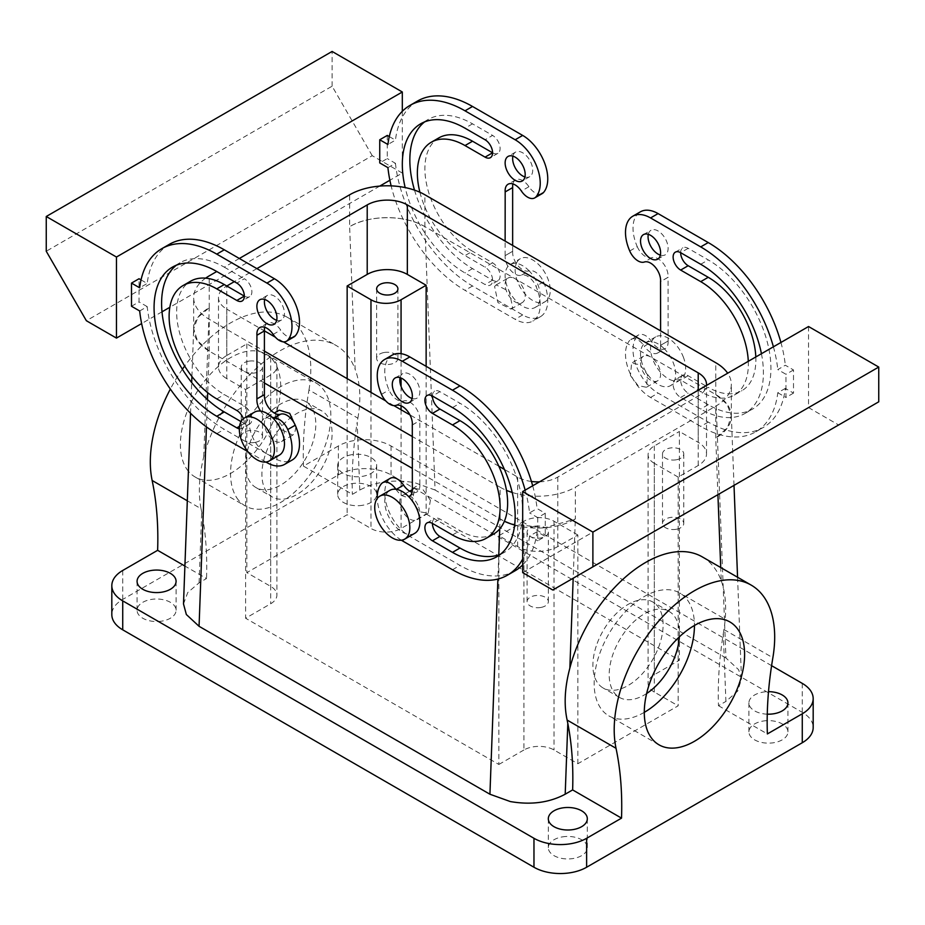<?xml version="1.0" encoding="UTF-8"?>
<svg xmlns="http://www.w3.org/2000/svg" width="925" height="925" viewBox="0 0 925 925"><rect width="100%" height="100%" fill="white"/><g stroke="black" fill="none" stroke-linecap="round" stroke-linejoin="round"><path stroke-width="0.69" stroke-dasharray="4.62 3.47" d="M644.297 712.343A70.924 40.943 -60 0 1 608.835 715.857A70.924 40.943 -60 0 1 600.29 652.079A70.924 40.943 -60 0 1 679.759 593.006A70.924 40.943 -60 0 1 694.444 625.473M646.633 693.53A49.649 28.663 -60 0 1 619.472 697.427A49.649 28.663 -60 0 1 613.483 652.784A49.649 28.663 -60 0 1 669.122 611.437A49.649 28.663 -60 0 1 679.32 636.909M597.192 643.372A49.649 28.663 -60 0 1 652.819 602.025A49.649 28.663 -60 0 1 658.808 646.668A49.649 28.663 -60 0 1 603.169 688.015A49.649 28.663 -60 0 1 597.192 643.372M577.847 763.738L577.847 534.997L557.787 546.571A28.374 16.384 0 0 1 517.665 546.571L498.864 535.714L523.932 521.238L523.932 749.978A21.275 12.279 180 0 1 554.029 749.978L577.847 763.738L678.152 705.821L678.152 477.08L698.213 465.506A28.374 16.384 0 0 0 706.515 453.921A28.374 16.384 0 0 0 698.213 442.335L698.213 390.223M539.506 481.844A28.374 16.384 0 0 0 557.787 477.08L698.213 396.016A28.374 16.384 0 0 0 706.457 385.459M577.847 534.997L554.029 521.238A21.275 12.279 0 0 0 523.932 521.238M534.731 526.209A10.637 6.14 0 0 0 527.088 532.095A10.637 6.14 0 0 0 540.72 537.992A10.637 6.14 0 0 0 548.363 532.095A10.637 6.14 0 0 0 534.731 526.209M678.152 477.08L654.322 463.333L654.322 692.073L678.152 705.821M540.72 607.482A10.637 6.14 180 0 1 527.088 601.585A10.637 6.14 180 0 1 534.731 595.7A10.637 6.14 180 0 1 548.363 601.585A10.637 6.14 180 0 1 540.72 607.482M499.754 528.903L500.113 519.064A53.188 30.71 0 0 0 504.368 521.272L412.353 468.397M264.4 382.985L209.235 351.13L197.499 340.874L193.683 328.768L197.938 317.368L209.235 307.701A53.188 30.71 0 0 0 193.66 329.416A53.188 30.71 0 0 0 209.235 351.13L207.697 392.674M430.403 500.228L423.257 489.926L414.608 488.354L412.377 501.408L419.534 511.71L428.183 513.283L430.403 500.228M296 426.98L294.578 433.397L292.774 435.108L279.627 428.633L277.396 411.891L279.2 410.18M702.283 556.885A113.474 65.513 -60 0 1 721.246 580.692L720.725 567.534M512.184 492.447A53.188 30.71 0 0 0 575.338 487.221L715.765 406.144A53.188 30.71 0 0 0 731.34 384.43A53.188 30.71 0 0 0 727.663 373.214M725.94 657.964L435.074 490.03L424.887 226.637A53.188 30.71 0 0 0 349.662 226.637C369.248 214.739 405.3 214.727 424.887 226.637L715.765 394.57L727.062 404.213L731.317 415.591L727.513 427.708L715.765 437.999A53.188 30.71 0 0 0 731.34 416.285A53.188 30.71 0 0 0 715.765 394.57L725.94 657.964L738.647 669.735L741.503 678.985L737.676 691.125L725.905 701.416L723.292 633.66A354.622 204.737 -60 0 0 718.471 705.706L725.905 701.416M630.422 375.527L638.019 385.563L646.413 387.286L647.604 374.822L640.007 364.785L631.613 363.074L630.422 375.527M494.597 286.484L496.205 284.9L509.27 291.41L512.623 307.516L511.005 309.1L497.939 302.591L494.597 286.484M239.332 258.48L224.289 267.163A88.65 51.187 -120 0 0 179.959 262.769A88.65 51.187 -120 0 0 176.351 265.221M187.312 500.783L201.037 508.715C198.089 493.534 199.002 476.202 203.754 456.73A113.474 65.513 -60 0 1 336.191 345.511A113.474 65.513 -60 0 1 355.142 369.329L349.627 226.648L349.662 194.782M654.322 692.073A21.275 12.279 180 0 1 648.09 683.39A21.275 12.279 180 0 1 654.322 674.707L679.401 660.219L679.401 431.478L698.213 442.335M654.322 463.333A21.275 12.279 180 0 1 648.09 454.649A21.275 12.279 180 0 1 654.322 445.954L679.401 431.478M265.637 418.678A14.187 8.186 60 0 1 267.348 417.025A14.187 8.186 60 0 1 278.275 420.829A14.187 8.186 60 0 1 284.461 435.097A14.187 8.186 60 0 1 283.235 439.942A14.187 8.186 60 0 1 281.524 441.595A14.187 8.186 60 0 1 270.597 437.791A14.187 8.186 60 0 1 264.4 423.523A14.187 8.186 60 0 1 265.637 418.678M723.292 633.66L723.963 629.52C726.911 610.523 725.998 594.243 721.246 580.692M640.539 362.716A14.187 8.186 -120 0 0 641.765 368.983A14.187 8.186 -120 0 0 657.652 380.788A14.187 8.186 -120 0 0 660.6 374.301A14.187 8.186 -120 0 0 659.363 368.034A14.187 8.186 -120 0 0 643.476 356.217A14.187 8.186 -120 0 0 640.539 362.716M183.497 603.933L187.763 592.509L199.095 582.842L206.529 578.541L184.907 566.054M771.6 665.676L391.032 445.966A37.231 21.495 0 0 0 338.377 445.966L338.377 474.918L122.724 599.423A37.231 21.495 0 0 0 111.821 614.616M201.037 508.715L201.708 512.045A354.622 204.737 -60 0 1 206.529 578.541M676.129 529.308A10.637 6.14 180 0 1 662.497 523.411A10.637 6.14 180 0 1 670.139 517.514A10.637 6.14 180 0 1 683.772 523.411A10.637 6.14 180 0 1 676.129 529.308M676.129 459.817A10.637 6.14 180 0 1 662.497 453.921A10.637 6.14 180 0 1 670.139 448.024A10.637 6.14 180 0 1 683.772 453.921A10.637 6.14 180 0 1 676.129 459.817M426.136 366.335L426.136 513.999L401.068 528.487A21.275 12.279 180 0 1 370.971 528.487L347.153 514.728L246.848 572.633L270.678 586.392A21.275 12.279 180 0 1 276.91 595.076A21.275 12.279 180 0 1 270.678 603.759L245.599 618.235L245.599 389.494L226.787 378.637L226.787 309.147A28.374 16.384 0 0 1 218.485 297.572A28.374 16.384 0 0 1 226.787 285.987L226.787 355.478A28.374 16.384 0 0 0 218.485 367.063A28.374 16.384 0 0 0 226.787 378.637M347.153 378.637L347.153 514.728M245.599 389.494L270.678 375.018A21.275 12.279 0 0 0 276.91 366.335A21.275 12.279 0 0 0 270.678 357.651L246.848 343.892L226.787 355.478M248.871 361.166A10.637 6.14 0 0 0 241.228 367.063A10.637 6.14 0 0 0 254.861 372.948A10.637 6.14 0 0 0 262.503 367.063A10.637 6.14 0 0 0 248.871 361.166M254.861 442.439A10.637 6.14 180 0 1 241.228 436.554A10.637 6.14 180 0 1 248.871 430.657A10.637 6.14 180 0 1 262.503 436.554A10.637 6.14 180 0 1 254.861 442.439M338.377 445.966L303.469 466.119L352.367 494.343L359.802 490.053L357.189 422.286A354.622 204.737 120 0 0 352.367 494.343M435.074 490.03L414.678 482.688C393.969 479.127 375.677 481.578 359.802 490.053M351.697 454.707A19.506 11.262 0 0 0 337.683 465.506A19.506 11.262 0 0 0 362.669 476.317A19.506 11.262 0 0 0 376.683 465.506A19.506 11.262 0 0 0 351.697 454.707M338.377 474.918A37.231 21.495 180 0 1 391.032 474.918L802.276 712.343A37.231 21.495 180 0 1 813.179 727.547M412.353 488.608L419.823 484.295A14.187 8.186 60 0 1 419.869 485.486A14.187 8.186 60 0 1 416.932 491.973A14.187 8.186 60 0 1 412.099 492.273M419.823 484.295L419.823 420.597A14.187 8.186 60 0 0 419.869 419.464A14.187 8.186 60 0 0 414.192 405.751A14.187 8.186 60 0 0 403.589 401.011A14.187 8.186 60 0 1 389.02 389.98A35.462 20.477 60 0 1 392.108 355.165M532.684 485.787A109.936 63.467 60 0 1 537.078 508.553L545.253 513.271L545.253 536.442L537.078 531.725A109.936 63.467 60 0 1 522.683 564.909M514.959 570.841A109.936 63.467 60 0 1 459.991 565.395L409.844 536.442A35.462 20.477 60 0 1 387.714 508.345A35.462 20.477 60 0 1 389.02 479.335A14.187 8.186 60 0 1 390.257 478.317M418.643 507.016A14.187 8.186 60 0 1 419.869 513.283A14.187 8.186 60 0 1 416.932 519.769A14.187 8.186 60 0 1 401.045 507.952A14.187 8.186 60 0 1 399.808 501.697A14.187 8.186 60 0 1 402.745 495.199A14.187 8.186 60 0 1 418.643 507.016M439.93 391.668L432.414 396.016A10.637 6.14 60 0 1 434.611 391.136A10.637 6.14 60 0 1 439.93 391.668L459.991 403.254A88.65 51.187 60 0 1 517.908 481.37A88.65 51.187 60 0 1 504.322 552.41A88.65 51.187 60 0 1 500.402 554.306M493.684 533.991A67.375 38.896 60 0 1 459.991 530.649L439.93 519.064A10.637 6.14 60 0 0 434.611 518.543A10.637 6.14 60 0 0 432.414 523.411L439.93 519.064M400.062 377.631A14.187 8.186 60 0 1 402.745 373.596A14.187 8.186 60 0 1 413.683 377.388A14.187 8.186 60 0 1 419.869 391.668A14.187 8.186 60 0 1 416.932 398.166A14.187 8.186 60 0 1 412.099 398.467M412.353 488.666L419.869 484.318M412.353 424.968L419.869 420.621M412.296 424.933L419.823 420.597M525.157 490.134A109.936 63.467 60 0 1 529.551 512.901L537.078 508.553M545.253 513.271L537.726 517.618L529.551 512.901M808.543 326.525L808.543 407.59L838.628 424.968L878.75 401.808M522.683 572.633L808.543 407.59M537.726 517.618L537.726 540.778L545.253 536.442M793.5 393.113L785.972 397.461L785.972 374.301L777.798 369.584L785.325 365.236L793.5 369.954L793.5 393.113L785.325 388.396A109.936 63.467 60 0 1 763.206 427.512A109.936 63.467 60 0 1 708.238 422.078L658.091 393.113A35.462 20.477 60 0 1 635.961 365.017A35.462 20.477 60 0 1 637.256 336.018L629.74 340.354A14.187 8.186 -120 0 1 630.977 339.336A14.187 8.186 -120 0 1 644.32 346.158L651.836 341.822A14.187 8.186 -120 0 0 651.686 341.591A14.187 8.186 -120 0 0 638.504 334.989A14.187 8.186 -120 0 0 637.256 336.018M793.5 369.954L785.972 374.301M537.078 531.725L529.551 536.061L537.726 540.778M529.551 536.061A109.936 63.467 60 0 1 522.683 559.035M401.358 540.212A35.462 20.477 60 0 1 377.261 498.471M414.735 533.332A24.825 14.338 60 0 1 386.916 512.658A24.825 14.338 60 0 1 389.911 490.331M552.768 590.011L838.628 424.968M780.92 342.47A109.936 63.467 60 0 1 785.325 365.236M773.404 346.806A109.936 63.467 60 0 1 777.798 369.584M629.74 250.999L637.256 246.651A35.462 20.477 60 0 1 640.354 211.848M637.256 246.651A14.187 8.186 -120 0 0 651.836 257.682A14.187 8.186 60 0 1 662.439 262.434A14.187 8.186 60 0 1 668.116 276.147A14.187 8.186 60 0 1 668.07 277.269L660.543 281.616M668.116 341.001L660.543 345.314L668.116 341.001L668.07 277.269M668.116 277.303L660.6 281.639M660.6 345.349L660.6 330.861M668.07 340.967A14.187 8.186 60 0 1 668.116 342.158A14.187 8.186 60 0 1 665.179 348.656A14.187 8.186 60 0 1 664.485 348.979A14.187 8.186 60 0 1 651.836 341.822M660.543 345.314A14.187 8.186 60 0 1 660.6 346.505A14.187 8.186 60 0 1 657.652 352.992A14.187 8.186 60 0 1 644.32 346.158M664.485 348.979A24.825 14.338 -120 0 0 651.686 341.591A24.825 14.338 -120 0 0 645.673 342.666A24.825 14.338 -120 0 0 642.678 364.982A24.825 14.338 -120 0 0 670.498 385.656A24.825 14.338 -120 0 0 673.493 363.34A24.825 14.338 -120 0 0 664.485 348.979M785.325 388.396L777.798 392.743A109.936 63.467 60 0 1 755.679 431.859A109.936 63.467 60 0 1 700.711 426.413L650.564 397.461A35.462 20.477 60 0 1 628.445 369.364A35.462 20.477 60 0 1 629.74 340.354M683.517 357.547A24.825 14.338 -120 0 0 655.709 336.873A24.825 14.338 -120 0 0 652.715 359.201A24.825 14.338 -120 0 0 680.534 379.874A24.825 14.338 -120 0 0 683.517 357.547M505.177 255.612L512.704 251.276L505.177 255.612A14.187 8.186 -120 0 0 505.131 256.745A14.187 8.186 -120 0 0 510.808 270.458A14.187 8.186 -120 0 0 521.411 275.199A14.187 8.186 -120 0 1 535.98 286.23A35.462 20.477 -120 0 1 532.893 321.044A35.462 20.477 -120 0 1 515.156 319.287L465.009 290.334A109.936 63.467 -120 0 1 391.136 185.867M505.131 255.589L505.131 241.113M506.357 279.697A14.187 8.186 -120 0 0 505.131 284.542A14.187 8.186 -120 0 0 511.317 298.81A14.187 8.186 -120 0 0 522.255 302.614A14.187 8.186 -120 0 0 523.955 300.96A14.187 8.186 -120 0 0 525.192 296.116A14.187 8.186 -120 0 0 518.994 281.847A14.187 8.186 -120 0 0 508.068 278.043A14.187 8.186 -120 0 0 506.357 279.697M419.904 192.238A67.375 38.896 -120 0 0 465.009 255.589L485.07 267.163A10.637 6.14 -120 0 1 492.019 276.54A10.637 6.14 -120 0 1 490.389 285.062A10.637 6.14 -120 0 1 485.07 284.542L465.009 272.956A88.65 51.187 -120 0 1 405.162 187.578M512.647 251.242L512.647 245.449M512.647 187.602L505.131 191.88M417.568 101.022A109.936 63.467 -120 0 0 395.449 140.138L387.922 144.485M389.286 136.588L395.449 140.138M402.317 111.301L402.317 173.067L389.876 180.248M379.747 186.098L169.842 307.285M162.002 311.817L141.641 323.565M387.274 135.42L387.274 158.591L379.747 162.927M131.5 306.256L139.028 301.908L139.028 278.749M387.922 167.645L395.449 163.309L387.274 158.591M395.449 163.309A109.936 63.467 -120 0 0 472.525 285.987L522.683 314.939A35.462 20.477 -120 0 0 540.408 316.697A35.462 20.477 -120 0 0 543.507 281.882A14.187 8.186 -120 0 0 529.077 270.805A24.825 14.338 -120 0 0 516.289 263.417A24.825 14.338 -120 0 0 510.265 264.492A24.825 14.338 -120 0 0 507.282 267.371A24.825 14.338 -120 0 0 512.161 296.139A24.825 14.338 -120 0 0 535.089 307.482A24.825 14.338 -120 0 0 538.084 304.603A24.825 14.338 -120 0 0 529.077 270.805A14.187 8.186 -120 0 0 528.927 270.863L521.411 275.199M438.843 137.883A67.375 38.896 -120 0 0 428.518 191.868A67.375 38.896 -120 0 0 472.525 251.242L465.009 255.589M424.598 121.903A88.65 51.187 -120 0 1 428.206 119.452A88.65 51.187 -120 0 1 472.525 123.846L492.586 135.42L485.07 139.767M512.901 183.936A14.187 8.186 -120 0 1 515.583 179.889A14.187 8.186 -120 0 1 528.927 186.723A14.187 8.186 -120 0 0 542.27 193.556M512.704 251.276A14.187 8.186 -120 0 0 512.647 252.398A14.187 8.186 -120 0 0 516.289 263.417A14.187 8.186 -120 0 0 528.927 270.863M414.504 190.111A88.65 51.187 -120 0 0 472.525 268.62L492.586 280.194A10.637 6.14 -120 0 0 497.904 280.726A10.637 6.14 -120 0 0 499.535 272.204A10.637 6.14 -120 0 0 492.586 262.827L472.525 251.242M492.586 152.798A10.637 6.14 -120 0 0 497.904 153.319A10.637 6.14 -120 0 0 499.535 144.797A10.637 6.14 -120 0 0 492.586 135.42M524.938 176.964A14.187 8.186 -120 0 0 529.771 176.663A14.187 8.186 -120 0 0 532.707 170.165A14.187 8.186 -120 0 0 526.522 155.897A14.187 8.186 -120 0 0 515.583 152.093A14.187 8.186 -120 0 0 512.901 156.14M402.317 173.067L372.232 155.689L86.372 320.732M141.039 279.905L147.202 283.466L139.675 287.814M169.321 244.35A109.936 63.467 -120 0 0 147.202 283.466M294.023 336.873A14.187 8.186 60 0 1 280.68 330.04A14.187 8.186 -120 0 0 267.348 323.218A14.187 8.186 -120 0 0 264.666 327.253M256.884 335.208L264.457 330.896L226.787 309.147M260.515 411.082A14.187 8.186 -120 0 0 273.164 418.528A14.187 8.186 60 0 1 273.314 418.47M139.675 310.973L147.202 306.626A109.936 63.467 -120 0 0 224.289 429.316L274.436 458.268A35.462 20.477 -120 0 0 292.161 460.026M279.327 455.146A24.825 14.338 60 0 1 256.387 443.803A24.825 14.338 60 0 1 251.508 415.047A24.825 14.338 60 0 1 254.502 412.157M247.842 451.597L265.926 462.038M244.35 296.116A10.637 6.14 -120 0 0 249.669 296.647A10.637 6.14 -120 0 0 251.299 288.126A10.637 6.14 -120 0 0 244.35 278.749L236.823 283.085M241.02 421.603L244.35 423.523A10.637 6.14 -120 0 0 249.669 424.043A10.637 6.14 -120 0 0 251.299 415.522A10.637 6.14 -120 0 0 244.35 406.144L224.289 394.57A67.375 38.896 -120 0 1 180.271 335.197A67.375 38.896 -120 0 1 190.596 281.2M239.332 428.818A10.637 6.14 -120 0 0 242.142 428.391A10.637 6.14 -120 0 0 243.379 418.701M276.691 320.293A14.187 8.186 -120 0 0 281.524 319.981A14.187 8.186 -120 0 0 284.461 313.494A14.187 8.186 -120 0 0 278.275 299.214A14.187 8.186 -120 0 0 267.348 295.422A14.187 8.186 -120 0 0 264.666 299.457M688.177 248.339L680.65 252.687A10.637 6.14 60 0 1 682.858 247.819A10.637 6.14 60 0 1 688.177 248.339L708.238 259.925A88.65 51.187 60 0 1 766.154 338.053A88.65 51.187 60 0 1 752.568 409.093A88.65 51.187 60 0 1 708.238 404.699L688.177 393.113A10.637 6.14 60 0 1 681.228 383.748A10.637 6.14 60 0 1 682.858 375.215A10.637 6.14 60 0 1 688.177 375.747L708.238 387.332L700.711 391.668L680.65 380.094A10.637 6.14 60 0 0 675.331 379.562L682.858 375.215M761.437 353.72A88.65 51.187 60 0 1 745.041 413.429A88.65 51.187 60 0 1 700.711 409.047L680.65 397.461A10.637 6.14 60 0 1 673.701 388.084A10.637 6.14 60 0 1 675.331 379.562M648.309 234.314A14.187 8.186 60 0 1 650.992 230.267A14.187 8.186 60 0 1 661.93 234.071A14.187 8.186 60 0 1 668.116 248.351A14.187 8.186 60 0 1 665.179 254.838A14.187 8.186 60 0 1 660.334 255.138M236.696 497.685A70.924 40.943 120 0 0 245.241 505.94A70.924 40.943 120 0 0 310.765 473.519A70.924 40.943 120 0 0 324.71 391.344A70.924 40.943 120 0 0 316.165 383.089A70.924 40.943 120 0 0 250.64 415.51A70.924 40.943 120 0 0 236.696 497.685M186.538 468.732A70.924 40.943 120 0 0 195.094 476.976A70.924 40.943 120 0 0 260.607 444.555A70.924 40.943 120 0 0 274.563 362.392A70.924 40.943 120 0 0 266.018 354.136A70.924 40.943 120 0 0 200.494 386.558A70.924 40.943 120 0 0 186.538 468.732M311.517 407.289A49.649 28.663 120 0 0 305.528 401.519A49.649 28.663 120 0 0 259.659 424.217A49.649 28.663 120 0 0 249.9 481.74A49.649 28.663 120 0 0 255.878 487.51A49.649 28.663 120 0 0 301.747 464.812A49.649 28.663 120 0 0 311.517 407.289M384.28 352.483A10.637 6.14 180 0 1 397.912 358.38A10.637 6.14 180 0 1 390.269 364.265A10.637 6.14 180 0 1 376.637 358.38A10.637 6.14 180 0 1 384.28 352.483M517.306 261.59A24.825 14.338 -120 0 0 522.186 290.346A24.825 14.338 -120 0 0 545.126 301.689A24.825 14.338 -120 0 0 548.12 298.81A24.825 14.338 -120 0 0 543.229 270.042A24.825 14.338 -120 0 0 520.301 258.699A24.825 14.338 -120 0 0 517.306 261.59M395.923 489.267A14.187 8.186 -120 0 1 396.073 489.487A14.187 8.186 -120 0 0 408.711 496.644M767.264 714.169A19.506 11.262 180 0 1 748.915 702.931A19.506 11.262 180 0 1 762.928 692.131A19.506 11.262 180 0 1 768.513 691.669M762.928 721.084A19.506 11.262 180 0 1 787.927 731.883A19.506 11.262 180 0 1 773.913 742.694A19.506 11.262 180 0 1 748.915 731.883A19.506 11.262 180 0 1 762.928 721.084M755.817 356.958A67.375 38.896 60 0 1 741.931 390.662A67.375 38.896 60 0 1 708.238 387.332M748.29 361.305A67.375 38.896 60 0 1 734.404 395.01A67.375 38.896 60 0 1 700.711 391.668M224.289 267.163L244.35 278.749M372.232 155.689L332.11 86.198L46.25 251.242M332.11 86.198L332.11 51.453M147.202 306.626L139.028 301.908M777.798 392.743L785.972 397.461M327.808 416.701A49.649 28.663 120 0 0 321.831 410.931A49.649 28.663 120 0 0 275.962 433.628A49.649 28.663 120 0 0 266.192 491.14A49.649 28.663 120 0 0 272.181 496.922A49.649 28.663 120 0 0 318.038 474.224A49.649 28.663 120 0 0 327.808 416.701M362.669 505.27A19.506 11.262 180 0 1 337.683 494.459A19.506 11.262 180 0 1 351.697 483.659A19.506 11.262 180 0 1 376.683 494.459A19.506 11.262 180 0 1 362.669 505.27M303.469 466.119A354.622 204.737 120 0 1 308.973 389.922L357.871 418.158L357.189 422.286M718.471 705.706L767.368 733.941M246.848 343.892L246.848 572.633M162.072 621.08A19.506 11.262 180 0 1 137.073 610.28A19.506 11.262 180 0 1 151.087 599.469A19.506 11.262 180 0 1 176.085 610.28A19.506 11.262 180 0 1 162.072 621.08M308.973 389.922A113.474 65.513 120 0 0 287.293 317.287A113.474 65.513 120 0 0 184.676 366.034M182.41 369.237A113.474 65.513 120 0 0 170.339 389.09M562.331 836.894A19.506 11.262 180 0 1 587.317 847.705A19.506 11.262 180 0 1 573.303 858.504A19.506 11.262 180 0 1 548.317 847.705A19.506 11.262 180 0 1 562.331 836.894M357.871 418.158C361.189 399.369 360.276 383.089 355.142 369.329M256.884 268.608L234.314 281.639M426.136 513.999L679.401 660.219M510.658 523.793L544.397 527.817L575.338 519.064L575.338 487.221M498.864 535.714L498.864 764.455L245.599 618.235M531.424 481.474A28.374 16.384 0 0 1 517.665 477.08L504.403 469.426M498.841 466.212L409.937 414.886M393.877 405.613L385.771 400.93M283.466 341.868L275.349 337.186M498.864 764.455L523.932 749.978M205.627 278.159A53.188 30.71 0 0 0 193.66 297.572A53.188 30.71 0 0 0 209.235 319.287L264.4 351.13M500.113 519.064L500.113 487.221L412.353 436.554M500.113 487.221A53.188 30.71 0 0 0 506.461 490.354M514.658 525.03A53.188 30.71 0 0 0 575.338 519.064L573.188 578.217M557.787 477.08L557.787 546.571M698.213 396.016L698.213 465.506M498.783 554.896L497.893 579.05M207.443 399.554L206.437 426.899M717.916 494.655L715.73 438.022M715.765 437.999L715.765 406.144M203.754 456.73L209.27 307.678M209.235 307.701L209.235 275.858M654.322 445.954L654.322 674.707M723.963 629.52L772.861 657.756M122.724 599.423L122.724 570.471M199.095 582.842L201.708 512.045M401.068 353.685L401.068 378.001M401.068 386.419L401.068 405.797M401.068 409.763L401.068 528.487M370.971 392.397L370.971 528.487M802.276 683.39L802.276 712.343M391.032 445.966L391.032 474.918M381.493 394.328L389.02 389.98M452.475 569.742L459.991 565.395M402.317 540.79L409.844 536.442M381.493 483.683L389.02 479.335M452.475 534.997L459.991 530.649M452.475 407.59L459.991 403.254M651.836 257.682L644.32 262.029M650.564 397.461L658.091 393.113M708.238 422.078L700.711 426.413M472.525 285.987L465.009 290.334M522.683 314.939L515.156 319.287M543.507 281.882L535.98 286.23M472.525 123.846L465.009 128.182M273.164 334.387L280.68 330.04M274.436 458.268L266.909 462.604M216.762 433.652L224.289 429.316M236.823 410.492L244.35 406.144M216.762 398.906L224.289 394.57M244.35 423.523L239.54 426.298M688.177 375.747L680.65 380.094M680.65 397.461L688.177 393.113M708.238 404.699L700.711 409.047M700.711 264.272L708.238 259.925M472.525 268.62L465.009 272.956M492.586 280.194L485.07 284.542M492.586 262.827L485.07 267.163M528.927 186.723L521.411 191.059M396.073 405.347L403.589 401.011M270.678 375.018L270.678 603.759M270.678 357.651L270.678 586.392M554.029 521.238L554.029 749.978M517.665 477.08L517.665 546.571M424.887 226.637L424.887 194.782M209.235 351.13L209.235 319.287M715.765 394.57L715.765 362.716M669.122 611.437L652.819 602.025M619.472 697.427L603.169 688.015M706.515 453.921L706.515 384.43M527.088 532.095L527.088 601.585M548.363 532.095L548.363 601.585M648.09 454.649L648.09 683.39M267.348 417.025L274.297 413.012M281.524 441.595L292.774 435.108M643.476 356.217L631.613 363.074M657.652 380.788L646.413 387.286M662.497 453.921L662.497 523.411M683.772 453.921L683.772 523.411M241.228 367.063L241.228 436.554M262.503 367.063L262.503 436.554M657.652 352.992L665.179 348.656M638.504 334.989L630.977 339.336M655.709 336.873L645.673 342.666M680.534 379.874L670.498 385.656M755.679 431.859L763.206 427.512M540.408 316.697L532.893 321.044M267.348 323.218L259.821 327.554M249.669 296.647L242.142 300.995M249.669 424.043L242.142 428.391M179.959 262.769L172.432 267.117M281.524 319.981L274.008 324.328M267.348 295.422L259.821 299.758M675.331 252.167L682.858 247.819M745.041 413.429L752.568 409.093M657.652 259.185L665.179 254.838M643.476 234.615L650.992 230.267M195.094 476.976L245.241 505.94M266.018 354.136L316.165 383.089M397.912 288.877L397.912 358.38M376.637 288.877L376.637 358.38M787.927 702.931L787.927 731.883M748.915 702.931L748.915 731.883M734.404 395.01L741.931 390.662M535.089 307.482L545.126 301.689M510.265 264.492L520.301 258.699M515.583 152.093L508.068 156.441M529.771 176.663L522.255 181.011M428.206 119.452L420.678 123.8M497.904 280.726L490.389 285.062M497.904 153.319L490.389 157.666M515.583 179.889L508.068 184.237M395.229 377.932L402.745 373.596M409.417 402.502L416.932 398.166M496.794 556.757L504.322 552.41M427.096 522.879L434.611 518.543M427.096 395.484L434.611 391.136M409.417 496.32L416.932 491.973M305.528 401.519L321.831 410.931M255.878 487.51L272.181 496.922M337.683 465.506L337.683 494.459M376.683 465.506L376.683 494.459M276.91 366.335L276.91 595.076M137.073 581.328L137.073 610.28M176.085 581.328L176.085 610.28M548.317 818.752L548.317 847.705M587.317 818.752L587.317 847.705M287.293 317.287L336.191 345.511M496.205 284.9L508.068 278.043M511.005 309.1L522.255 302.614M414.608 488.354L412.353 489.66M409.706 491.187L402.745 495.199M428.183 513.283L416.932 519.769M218.485 367.063L218.485 297.572M190.55 413.267L191.695 382.568M191.914 376.487L193.683 328.768M741.503 678.985L737.56 577.246M734.011 485.371L731.317 415.591M729.906 621.958L679.759 593.006M658.982 744.81L608.835 715.857M193.66 329.416L193.66 297.572M731.34 416.285L731.34 384.43"/><path stroke-width="1.39" d="M694.444 625.473A70.924 40.943 -60 0 1 688.304 656.785A70.924 40.943 -60 0 1 644.297 712.343M679.32 636.909A49.649 28.663 -60 0 1 675.1 656.079A49.649 28.663 -60 0 1 646.633 693.53M706.457 385.459A28.374 16.384 0 0 0 706.515 384.43A28.374 16.384 0 0 0 698.213 372.844L407.335 204.911A28.374 16.384 0 0 0 367.213 204.911L256.884 268.608M412.353 468.397L264.4 382.985M497.893 579.05L489.926 794.228L199.06 626.294L186.353 614.524L183.497 603.933L190.55 413.267M274.297 413.012L279.2 410.18L289.687 413.348L296 426.98M489.926 794.228L510.322 801.559C531.031 805.132 549.323 802.68 565.198 794.205L572.633 789.915A354.622 204.737 120 0 0 567.811 723.419L567.129 720.066C563.811 704.677 564.724 687.356 569.858 668.093A113.474 65.513 -60 0 1 702.283 556.885L751.181 585.109A113.474 65.513 120 0 0 656.01 624.236A113.474 65.513 120 0 0 616.027 748.302A354.622 204.737 120 0 1 621.531 818.139L586.623 838.293A37.231 21.495 0 0 1 533.968 838.293L122.724 600.868L122.724 629.821L533.968 867.245A37.231 21.495 0 0 0 586.623 867.245L586.623 838.293M727.663 373.214A53.188 30.71 0 0 0 715.765 362.716L424.887 194.782A53.188 30.71 0 0 0 349.662 194.782L239.332 258.48M239.54 426.298L236.823 427.859L216.762 416.285A88.65 51.187 -120 0 1 158.846 338.157A88.65 51.187 -120 0 1 172.432 267.117A88.65 51.187 -120 0 1 216.762 271.511L209.235 275.858A53.188 30.71 0 0 0 205.627 278.159M771.6 665.676L802.276 683.39A37.231 21.495 180 0 1 813.179 698.583A37.231 21.495 180 0 1 802.276 713.788L767.368 733.941A354.622 204.737 120 0 1 772.861 657.756A113.474 65.513 120 0 0 751.181 585.109M572.633 789.915L621.531 818.139M562.331 807.941A19.506 11.262 0 0 0 548.317 818.752A19.506 11.262 0 0 0 573.303 829.552A19.506 11.262 0 0 0 587.317 818.752A19.506 11.262 0 0 0 562.331 807.941M184.907 566.054L157.632 550.317L122.724 570.471A37.231 21.495 0 0 0 111.821 585.664A37.231 21.495 0 0 0 122.724 600.868M151.087 570.517A19.506 11.262 0 0 0 137.073 581.328A19.506 11.262 0 0 0 162.072 592.127A19.506 11.262 0 0 0 176.085 581.328A19.506 11.262 0 0 0 151.087 570.517M111.821 585.664L111.821 614.616A37.231 21.495 0 0 0 122.724 629.821M347.153 378.637L347.153 285.987L370.971 299.746A21.275 12.279 0 0 0 401.068 299.746L426.136 285.258L426.136 366.335M813.179 698.583L813.179 727.547A37.231 21.495 180 0 1 802.276 742.74L586.623 867.245M412.099 492.273A14.187 8.186 60 0 1 403.589 485.139A14.187 8.186 60 0 0 390.257 478.317L382.73 482.653A14.187 8.186 60 0 1 395.923 489.267A24.825 14.338 60 0 0 389.911 490.331L379.874 496.124A24.825 14.338 -120 0 0 376.88 518.439A24.825 14.338 -120 0 0 404.699 539.113A24.825 14.338 -120 0 0 407.694 516.798A24.825 14.338 -120 0 0 379.874 496.124M412.353 488.608L412.296 424.933A14.187 8.186 60 0 0 412.353 423.812A14.187 8.186 60 0 0 406.676 410.099A14.187 8.186 60 0 0 396.073 405.347A14.187 8.186 60 0 1 381.493 394.328A35.462 20.477 60 0 1 384.592 359.513L392.108 355.165A35.462 20.477 60 0 1 409.844 356.923L459.991 385.875A109.936 63.467 60 0 1 532.684 485.787M522.683 564.909A109.936 63.467 60 0 1 514.959 570.841L507.432 575.188A109.936 63.467 60 0 1 452.475 569.742L402.317 540.79A35.462 20.477 60 0 1 401.358 540.212M439.93 409.047A10.637 6.14 60 0 1 432.414 396.016L452.475 407.59A88.65 51.187 60 0 1 510.392 485.717A88.65 51.187 60 0 1 496.794 556.757A88.65 51.187 60 0 1 452.475 552.364L432.414 540.79A10.637 6.14 60 0 1 425.465 531.413A10.637 6.14 60 0 1 427.096 522.879A10.637 6.14 60 0 1 432.414 523.411L452.475 534.997A67.375 38.896 60 0 0 486.157 538.327L493.684 533.991A67.375 38.896 60 0 0 504.009 479.994A67.375 38.896 60 0 0 459.991 420.621L439.93 409.047L432.414 413.382L452.475 424.968A67.375 38.896 60 0 1 496.482 484.342A67.375 38.896 60 0 1 486.157 538.327M500.402 554.306A88.65 51.187 60 0 1 459.991 548.028L439.93 536.442A10.637 6.14 60 0 1 432.414 523.411M412.099 398.467A14.187 8.186 60 0 1 399.808 380.083A14.187 8.186 60 0 1 400.062 377.631M384.592 359.513A35.462 20.477 60 0 1 402.317 361.27L452.475 390.223A109.936 63.467 60 0 1 525.157 490.134M522.683 491.557L522.683 572.633L552.768 590.011L878.75 401.808L878.75 367.063L808.543 326.525L522.683 491.557L592.89 532.095L878.75 367.063M522.683 559.035A109.936 63.467 60 0 1 507.432 575.188M377.261 498.471A35.462 20.477 60 0 1 381.493 483.683A14.187 8.186 60 0 1 382.73 482.653M412.296 488.643A14.187 8.186 60 0 1 412.353 489.822A14.187 8.186 60 0 1 409.417 496.32A14.187 8.186 60 0 1 408.711 496.644A24.825 14.338 60 0 1 417.718 511.005A24.825 14.338 60 0 1 414.735 533.332L404.699 539.113M432.414 413.382A10.637 6.14 60 0 1 425.465 404.005A10.637 6.14 60 0 1 427.096 395.484A10.637 6.14 60 0 1 432.414 396.016M392.292 384.43A14.187 8.186 60 0 1 395.229 377.932A14.187 8.186 60 0 1 406.156 381.736A14.187 8.186 60 0 1 412.353 396.016A14.187 8.186 60 0 1 409.417 402.502A14.187 8.186 60 0 1 398.478 398.71A14.187 8.186 60 0 1 392.292 384.43M660.6 330.861L660.543 281.616A14.187 8.186 60 0 0 660.6 280.483A14.187 8.186 60 0 0 654.923 266.77A14.187 8.186 60 0 0 644.32 262.029A14.187 8.186 -120 0 1 629.74 250.999A35.462 20.477 60 0 1 632.839 216.184L640.354 211.848A35.462 20.477 60 0 1 658.091 213.594L708.238 242.558A109.936 63.467 60 0 1 780.92 342.47M632.839 216.184A35.462 20.477 60 0 1 650.564 217.942L700.711 246.894A109.936 63.467 60 0 1 773.404 346.806M505.131 241.113L505.177 191.914A14.187 8.186 -120 0 1 505.131 190.723A14.187 8.186 -120 0 1 508.068 184.237A14.187 8.186 -120 0 1 521.411 191.059A14.187 8.186 -120 0 0 534.743 197.892A14.187 8.186 -120 0 0 535.98 196.875A35.462 20.477 -120 0 0 537.286 167.864A35.462 20.477 -120 0 0 515.156 139.767L465.009 110.815A109.936 63.467 -120 0 0 410.041 105.369A109.936 63.467 -120 0 0 387.922 144.485L379.747 139.767L379.747 162.927L387.922 167.645A109.936 63.467 -120 0 0 391.136 185.867M485.07 157.134L465.009 145.56A67.375 38.896 -120 0 0 431.316 142.219L438.843 137.883A67.375 38.896 -120 0 1 472.525 141.213L492.586 152.798L485.07 157.134A10.637 6.14 -120 0 0 490.389 157.666A10.637 6.14 -120 0 0 492.019 149.145A10.637 6.14 -120 0 0 485.07 139.767L465.009 128.182A88.65 51.187 -120 0 0 420.678 123.8A88.65 51.187 -120 0 0 405.162 187.578M431.316 142.219A67.375 38.896 -120 0 0 419.904 192.238M505.131 162.927A14.187 8.186 -120 0 0 511.317 177.207A14.187 8.186 -120 0 0 522.255 181.011A14.187 8.186 -120 0 0 525.192 174.513A14.187 8.186 -120 0 0 518.994 160.233A14.187 8.186 -120 0 0 508.068 156.441A14.187 8.186 -120 0 0 505.131 162.927M512.647 245.449L512.647 187.602M512.901 183.936A14.187 8.186 -120 0 0 512.647 186.387A14.187 8.186 -120 0 0 512.704 187.567L505.177 191.914M534.743 197.892L542.27 193.556A14.187 8.186 -120 0 0 543.507 192.527A35.462 20.477 -120 0 0 544.802 163.528A35.462 20.477 -120 0 0 522.683 135.42L472.525 106.468A109.936 63.467 -120 0 0 417.568 101.022L410.041 105.369M379.747 139.767L387.274 135.42L389.286 136.588M116.457 257.034L116.457 338.099L86.372 320.732L46.25 251.242L46.25 216.496L116.457 257.034L402.317 91.991L402.317 111.301M389.876 180.248L379.747 186.098M169.842 307.285L162.002 311.817M141.641 323.565L116.457 338.099M141.039 279.905L139.028 278.749L131.5 283.096L131.5 306.256L139.675 310.973A109.936 63.467 -120 0 0 216.762 433.652L247.842 451.597M424.598 121.903A88.65 51.187 -120 0 0 414.504 190.111M512.901 156.14A14.187 8.186 -120 0 0 512.647 158.591A14.187 8.186 -120 0 0 524.938 176.964M131.5 283.096L139.675 287.814A109.936 63.467 -120 0 1 161.794 248.686A109.936 63.467 -120 0 1 216.762 254.132L266.909 283.085L274.436 278.749L224.289 249.796A109.936 63.467 -120 0 0 169.321 244.35L161.794 248.686M295.26 335.856L287.744 340.192A14.187 8.186 60 0 1 286.496 341.221L294.023 336.873A14.187 8.186 60 0 0 295.26 335.856A35.462 20.477 -120 0 0 296.555 306.846A35.462 20.477 -120 0 0 274.436 278.749M287.744 340.192A35.462 20.477 -120 0 0 289.039 311.193A35.462 20.477 -120 0 0 266.909 283.085M286.496 341.221A14.187 8.186 60 0 1 273.164 334.387A14.187 8.186 -120 0 0 259.821 327.554A14.187 8.186 -120 0 0 256.884 334.052A14.187 8.186 -120 0 0 256.93 335.232L264.457 330.896A14.187 8.186 -120 0 1 264.4 329.705A14.187 8.186 -120 0 1 264.666 327.253M256.884 398.906L264.457 394.593L256.884 398.906L256.93 335.232M264.4 394.57L264.4 330.919M256.93 398.941A14.187 8.186 -120 0 0 256.884 400.062A14.187 8.186 -120 0 0 260.515 411.082A24.825 14.338 -120 0 1 273.314 418.47A14.187 8.186 60 0 1 287.744 429.547L295.26 425.211A14.187 8.186 60 0 0 280.68 414.18L273.291 418.447M264.457 394.593A14.187 8.186 -120 0 0 264.4 395.727A14.187 8.186 -120 0 0 270.077 409.428A14.187 8.186 -120 0 0 280.68 414.18M265.926 462.038L266.909 462.604A35.462 20.477 -120 0 0 284.646 464.362A35.462 20.477 -120 0 0 287.744 429.547M284.646 464.362L292.161 460.026A35.462 20.477 -120 0 0 295.26 425.211M273.314 418.47A24.825 14.338 60 0 1 282.322 452.267A24.825 14.338 60 0 1 279.327 455.146L269.291 460.939A24.825 14.338 60 0 1 246.362 449.596A24.825 14.338 60 0 1 241.483 420.829A24.825 14.338 60 0 1 244.466 417.95A24.825 14.338 60 0 1 267.406 429.292A24.825 14.338 60 0 1 272.285 458.06A24.825 14.338 60 0 1 269.291 460.939M244.466 417.95L254.502 412.157A24.825 14.338 60 0 1 260.515 411.082M236.823 300.463L216.762 288.877A67.375 38.896 -120 0 0 183.069 285.548L190.596 281.2A67.375 38.896 -120 0 1 224.289 284.542L244.35 296.116L236.823 300.463A10.637 6.14 -120 0 0 242.142 300.995A10.637 6.14 -120 0 0 243.772 292.462A10.637 6.14 -120 0 0 236.823 283.085L216.762 271.511M243.379 418.701A10.637 6.14 -120 0 0 236.823 410.492L216.762 398.906A67.375 38.896 -120 0 1 172.744 339.533A67.375 38.896 -120 0 1 183.069 285.548M236.823 427.859A10.637 6.14 -120 0 0 239.332 428.818M176.351 265.221A88.65 51.187 -120 0 0 167.437 337.243A88.65 51.187 -120 0 0 224.289 411.937L241.02 421.603M264.666 299.457A14.187 8.186 -120 0 0 264.4 301.908A14.187 8.186 -120 0 0 276.691 320.293M256.884 306.256A14.187 8.186 -120 0 0 263.07 320.524A14.187 8.186 -120 0 0 274.008 324.328A14.187 8.186 -120 0 0 276.945 317.83A14.187 8.186 -120 0 0 270.748 303.562A14.187 8.186 -120 0 0 259.821 299.758A14.187 8.186 -120 0 0 256.884 306.256M680.65 270.065L688.177 265.718A10.637 6.14 60 0 1 680.65 252.687A10.637 6.14 60 0 0 675.331 252.167A10.637 6.14 60 0 0 673.701 260.688A10.637 6.14 60 0 0 680.65 270.065L700.711 281.639A67.375 38.896 60 0 1 748.29 361.305M680.65 252.687L700.711 264.272A88.65 51.187 60 0 1 761.437 353.72M660.6 252.687A14.187 8.186 60 0 1 657.652 259.185A14.187 8.186 60 0 1 646.725 255.381A14.187 8.186 60 0 1 640.539 241.101A14.187 8.186 60 0 1 643.476 234.615A14.187 8.186 60 0 1 654.403 238.419A14.187 8.186 60 0 1 660.6 252.687M660.334 255.138A14.187 8.186 60 0 1 648.055 236.765A14.187 8.186 60 0 1 648.309 234.314M384.28 282.992A10.637 6.14 180 0 1 397.912 288.877A10.637 6.14 180 0 1 390.269 294.774A10.637 6.14 180 0 1 376.637 288.877A10.637 6.14 180 0 1 384.28 282.992M408.711 496.644A24.825 14.338 -120 0 0 395.923 489.267M768.513 691.669A19.506 11.262 180 0 1 787.927 702.931A19.506 11.262 180 0 1 773.913 713.742A19.506 11.262 180 0 1 767.264 714.169M688.177 265.718L708.238 277.303A67.375 38.896 60 0 1 755.817 356.958M402.317 91.991L332.11 51.453L46.25 216.496M592.89 566.84L592.89 532.095M426.136 285.258L407.335 274.401A28.374 16.384 0 0 0 367.213 274.401L367.213 204.911M347.153 285.987L367.213 274.401M184.676 366.034A113.474 65.513 120 0 0 182.41 369.237M170.339 389.09A113.474 65.513 120 0 0 152.139 480.48L187.312 500.783M157.632 550.317A354.622 204.737 120 0 0 152.139 480.48M738.462 685.737A70.924 40.943 -60 0 1 658.982 744.81A70.924 40.943 -60 0 1 650.437 681.031A70.924 40.943 -60 0 1 729.906 621.958A70.924 40.943 -60 0 1 738.462 685.737M234.314 281.639L226.798 285.987M514.658 525.03A53.188 30.71 0 0 1 504.368 521.272L510.658 523.793M504.403 469.426L498.841 466.212M409.937 414.886L393.877 405.613M385.771 400.93L283.466 341.868M275.349 337.186L264.457 330.896M531.424 481.474A28.374 16.384 0 0 0 539.506 481.844M412.353 436.554L264.4 351.13M506.461 490.354A53.188 30.71 0 0 0 512.184 492.447M698.213 390.223L698.213 372.844M499.754 528.903L498.783 554.896M207.697 392.674L207.443 399.554M206.437 426.899L199.06 626.294M720.725 567.534L717.916 494.655M569.858 668.093L573.188 578.217M567.129 720.066L616.027 748.302M565.198 794.205L567.811 723.419M533.968 867.245L533.968 838.293M401.068 299.746L401.068 353.685M401.068 378.001L401.068 386.419M401.068 405.797L401.068 409.763M370.971 299.746L370.971 392.397M802.276 713.788L802.276 742.74M402.317 361.27L409.844 356.923M452.475 390.223L459.991 385.875M452.475 424.968L459.991 420.621M700.711 246.894L708.238 242.558M658.091 213.594L650.564 217.942M522.683 135.42L515.156 139.767M543.507 192.527L535.98 196.875M472.525 106.468L465.009 110.815M472.525 141.213L465.009 145.56M224.289 249.796L216.762 254.132M216.762 416.285L224.289 411.937M700.711 281.639L708.238 277.303M224.289 284.542L216.762 288.877M452.475 552.364L459.991 548.028M432.414 540.79L439.93 536.442M396.351 489.325L403.589 485.139M407.335 274.401L407.335 204.911M412.353 489.66L409.706 491.187M191.695 382.568L191.914 376.487M737.56 577.246L734.011 485.371"/></g></svg>
